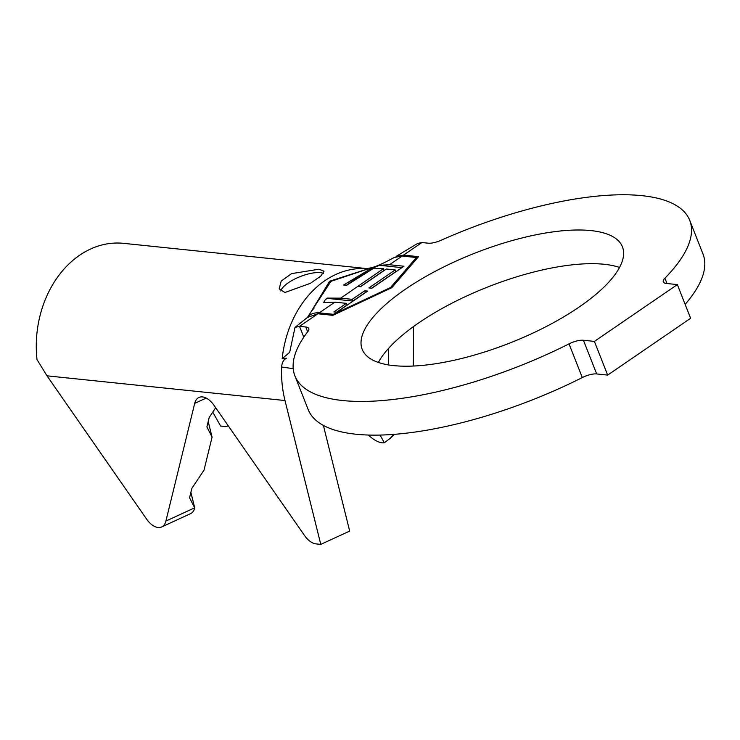 <?xml version="1.0" encoding="UTF-8"?>
<svg xmlns="http://www.w3.org/2000/svg" width="740" height="740" viewBox="0 0 740 740"><rect width="100%" height="100%" fill="white"/><g stroke="black" fill="none" stroke-linecap="round" stroke-linejoin="round"><path stroke-width="1.11" d="M318.94 269.221L291.615 273.615L281.2 281.061L279.202 288.877L284.946 292.504L310.375 283.328L320.836 276.075L324.037 271.21L318.94 269.221M323.454 273.402A24.115 8.316 -21.5 0 0 320.3 272.662A24.115 8.316 -21.5 0 0 296.509 278.175A24.115 8.316 -21.5 0 0 280.802 290.977M366.994 268.629A98.374 76.904 95.9 0 0 282.18 358.724L286.657 358.197C283.688 359.427 282.005 362.369 281.598 367.022A98.374 76.904 95.9 0 0 284.993 400.534L320.781 544.381L315.999 543.891A19.286 10.915 65.3 0 1 304.464 535.436L214.045 405.381A19.286 10.915 -114.7 0 0 198.949 397.473A19.286 10.915 -114.7 0 0 194.694 403.374L165.908 521.062A19.286 10.915 65.3 0 1 161.653 526.963A19.286 10.915 65.3 0 1 158.083 527.5A19.286 10.915 65.3 0 1 146.557 519.045L46.99 375.837L37 359.585A98.374 76.904 95.9 0 1 123.589 243.34L367.132 268.611M378.362 362.452A139.842 48.22 158.5 0 1 474.913 292.309A139.842 48.22 158.5 0 1 604.173 264.272A139.842 48.22 158.5 0 1 619.547 267.445M393.726 365.615A139.842 48.22 158.5 0 1 362.202 349.354A139.842 48.22 158.5 0 1 437.784 269.971A139.842 48.22 158.5 0 1 590.899 230.584A139.842 48.22 158.5 0 1 622.433 246.846A139.842 48.22 158.5 0 1 546.851 326.229A139.842 48.22 158.5 0 1 393.726 365.615M664.909 278.203A13.505 4.653 158.5 0 0 663.327 281.885A13.505 4.653 158.5 0 0 666.37 283.457L677.35 284.595L690.614 318.283L607.67 375.097L596.699 373.95A13.505 4.653 -21.5 0 0 582.297 377.557A212.177 73.158 158.5 0 1 356.014 434.232A212.177 73.158 158.5 0 1 308.173 409.553L294.909 375.865A212.177 73.158 158.5 0 1 307.96 331.4A13.505 4.653 158.5 0 0 308.784 328.569A13.505 4.653 158.5 0 0 305.74 326.997L299.534 326.349L317.895 313.779L332.843 315.332L391.83 287.675L418.516 256.66L403.559 255.106L396.076 256.438L417.536 243.497L421.92 242.535L428.127 243.183A13.505 4.653 158.5 0 0 440.911 240.343A212.177 73.158 158.5 0 1 689.726 220.335A212.177 73.158 158.5 0 1 664.909 278.203L666.999 283.522M582.297 377.557L569.023 343.869A212.177 73.158 158.5 0 1 342.74 400.543A212.177 73.158 158.5 0 1 294.909 375.865M325.295 299.672L327.21 298.368L352.887 301.032L352.221 299.349L364.737 290.783L367.669 291.088L336.811 312.225L333.879 311.919L346.385 303.345L334.868 302.151L323.611 302.605L325.295 299.672L327.099 298.091L340.705 298.155L383.44 268.713L372.895 268.75L346.579 285.298L343.656 285.002L369.149 269.647L379.444 265.308L389.499 264.735L402.199 256.04L394.328 257.418C384.791 262.626 377.65 265.928 372.886 267.325M372.877 267.297L330.919 281.348L307.442 317.368C310.236 313.991 314.167 312.483 319.255 312.854L333.416 314.315L390.526 287.536L416.361 257.511L402.199 256.04M371.619 288.202L395.845 271.617L395.179 269.933L368.909 287.925L371.841 288.23L403.947 266.233L389.499 264.735M395.179 269.933L386.373 269.018L360.519 286.722L357.809 286.445M352.221 299.349L340.705 298.155M320.781 544.381L349.678 531.089L323.38 425.398M212.769 412.125L220.649 426.055L224.238 426.425A19.286 8.899 -133.4 0 0 228.188 425.722M190.874 492.387L194.75 507.973A19.286 10.915 65.3 0 1 190.55 513.662L161.653 526.963M368.4 435.046L368.918 435.527A19.286 8.899 -133.4 0 0 384.365 442.751L380.027 435.074M208.208 421.513L212.084 437.109L204 470.178L191.863 488.345L189.551 497.789L194.75 507.973M388.62 364.94L388.694 348.235M293.216 368.659L281.598 367.022M689.726 220.335L703 254.033A212.177 73.158 158.5 0 1 685.138 304.371M677.35 284.595L594.396 341.399L583.425 340.261L596.699 373.95M607.67 375.097L594.396 341.399M569.023 343.869A13.505 4.653 158.5 0 1 583.425 340.261M282.18 358.724L289.664 352.351L295.01 327.413L307.424 317.432L317.895 313.779M366.568 268.657L371.572 267.714L329.624 281.219L308.192 316.498M295.01 327.413L299.534 326.349L303.789 337.163M413.364 366.041L413.549 326.525M393.643 434.399L390.174 438.376L384.365 442.751M215.692 407.749L209.198 417.48L206.886 426.925L212.084 437.109M314.093 308.099L311.494 311.124M330.077 282.365L329.624 281.219M333.666 314.944L333.416 314.315M390.776 288.165L390.526 287.536M416.805 258.639L416.361 257.511M379.444 265.308L401.903 267.639M360.297 286.704L384.106 270.396L383.44 268.713M346.329 285.27L369.149 269.647M352.887 301.032L365.403 292.466L364.737 290.783M336.589 312.197L347.051 305.028L346.385 303.345M319.255 312.854L334.868 302.151M307.637 331.807L305.74 326.997M403.559 255.106L421.92 242.535M46.99 375.837L284.993 400.534M206.201 398.074L194.694 403.374M194.676 507.825L165.908 521.062M390.174 438.376L394.448 434.334"/></g></svg>
